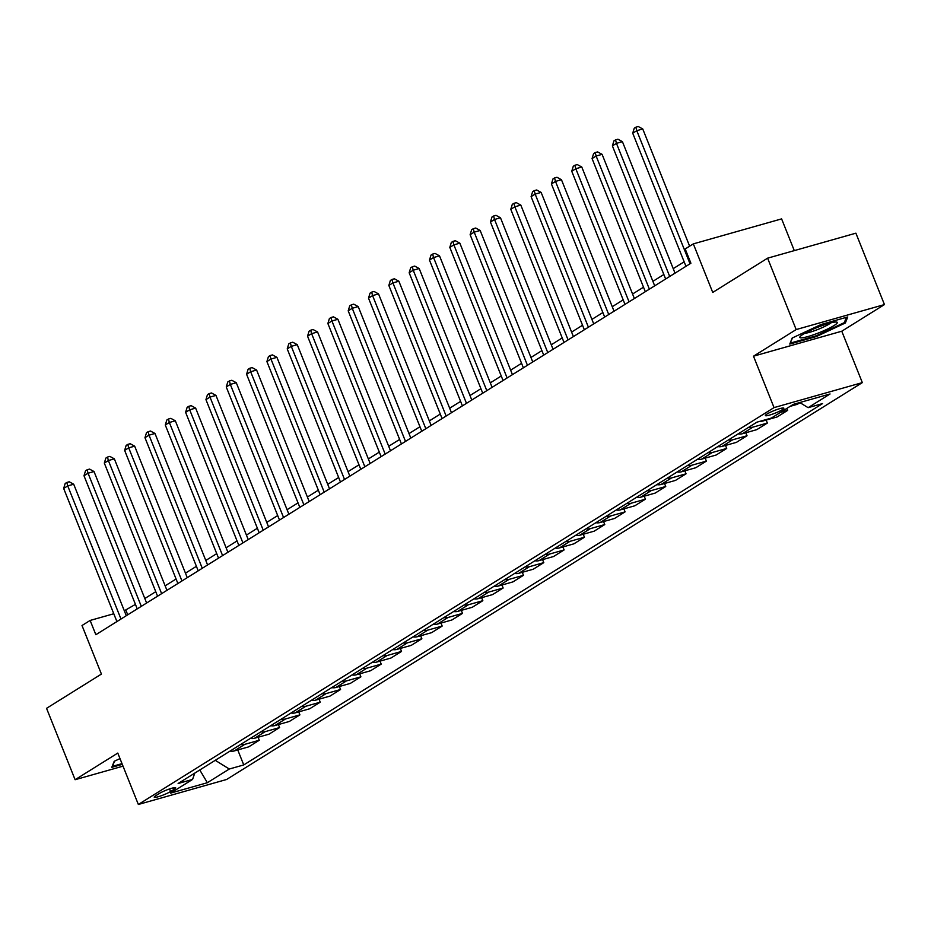 <?xml version="1.0" encoding="UTF-8"?>
<svg xmlns="http://www.w3.org/2000/svg" width="931" height="931" viewBox="0 0 931 931"><rect width="100%" height="100%" fill="white"/><g stroke="black" fill="none" stroke-linecap="round" stroke-linejoin="round"><path stroke-width="1.4" d="M767.004 414.039A9.938 1.362 158.2 0 0 765.41 415.563A9.938 1.362 158.2 0 0 772.16 414.26A9.938 1.362 158.2 0 0 782.273 409.71A9.938 1.362 158.2 0 0 783.867 408.185A9.938 1.362 158.2 0 0 777.117 409.489A9.938 1.362 158.2 0 0 767.004 414.039M794.294 250.614L781.609 218.89L693.327 243.875L685.193 248.949L690.907 263.229L95.846 634.721L90.132 620.442L82.009 625.516L101.421 674.067L46.55 708.328L75.108 779.713L123.02 766.155M884.45 304.577L855.892 233.181L767.61 258.166L796.168 329.562L753.493 356.201L774.045 407.603L862.327 382.618L841.775 331.215L884.45 304.577L796.168 329.562M774.045 407.603L138.347 804.477L226.629 779.48L862.327 382.618M170.559 791.525L174.132 789.29A9.624 1.327 158.2 0 0 175.68 787.812A9.624 1.327 158.2 0 0 169.139 789.081A9.624 1.327 158.2 0 0 159.341 793.48L155.768 795.714A9.624 1.327 158.2 0 0 154.22 797.192A9.624 1.327 158.2 0 0 160.76 795.924A9.624 1.327 158.2 0 0 170.559 791.525L169.523 788.941M215.247 760.324L229.305 769.018L243.747 764.933L822.55 403.589L808.108 407.673L799.799 402.541M229.305 769.018L207.357 782.715L170.617 793.119L192.566 779.422L194.788 773.102M808.108 407.673L830.056 393.976L793.317 404.368L771.368 418.077L756.926 422.162L178.124 783.506L192.566 779.422M693.327 243.875L712.739 292.427L767.61 258.166M138.347 804.477L117.783 753.074L75.108 779.713M135.437 604.382L124.312 610.771M113.791 613.75L90.132 620.442M684.157 261.809L673.218 268.64M663.838 274.505L652.887 281.337M643.519 287.19L632.568 294.021M623.188 299.875L612.249 306.706M602.869 312.56L591.918 319.391M582.538 325.245L571.599 332.088M562.219 337.941L551.28 344.773M541.9 350.626L530.949 357.457M521.569 363.311L510.63 370.142M501.25 375.996L490.311 382.839M480.931 388.692L469.98 395.524M460.601 401.377L449.661 408.209M440.282 414.062L429.342 420.893M419.962 426.747L409.012 433.578M399.632 439.444L388.692 446.275M379.313 452.129L368.373 458.96M358.994 464.813L348.043 471.645M338.663 477.498L327.724 484.329M318.344 490.195L307.405 497.026M298.025 502.88L287.074 509.711M277.694 515.565L266.755 522.396M257.375 528.249L246.436 535.081M237.056 540.934L226.105 547.777M216.725 553.631L205.786 560.462M196.406 566.316L185.467 573.147M176.087 579.001L165.136 585.832M155.756 591.685L144.817 598.517M127.722 614.821L125.929 610.317M243.747 764.933L237.754 749.944M230.085 751.061A12.417 9.776 58 0 0 234.263 750.933L248.705 746.848L259.272 740.25L258.073 737.259M800.008 402.669L797.425 404.287L790.163 406.335M780.411 412.421L787.673 410.373L786.881 408.395M787.673 410.373L777.106 416.972L762.664 421.056A12.417 9.776 58 0 1 759.777 421.347M748.733 427.271A12.417 9.776 58 0 0 752.911 427.143L767.342 423.058L766.155 420.067M767.342 423.058L756.775 429.656L742.344 433.741A12.417 9.776 58 0 1 738.167 433.869M728.414 439.967A12.417 9.776 58 0 0 732.592 439.828L747.023 435.743L745.824 432.752M747.023 435.743L736.456 442.341L722.025 446.426A12.417 9.776 58 0 1 717.848 446.566M708.084 452.652A12.417 9.776 58 0 0 712.262 452.524L726.704 448.439L725.505 445.449M726.704 448.439L716.137 455.026L701.695 459.123A12.417 9.776 58 0 1 697.517 459.251M687.765 465.337A12.417 9.776 58 0 0 691.942 465.209L706.373 461.124L705.186 458.133M706.373 461.124L695.806 467.723L681.376 471.808A12.417 9.776 58 0 1 677.198 471.936M667.446 478.022A12.417 9.776 58 0 0 671.623 477.894L686.054 473.809L684.855 470.818M686.054 473.809L675.487 480.408L661.057 484.492A12.417 9.776 58 0 1 656.879 484.62M647.115 490.718A12.417 9.776 58 0 0 651.293 490.579L665.735 486.494L664.536 483.503M665.735 486.494L655.168 493.093L640.726 497.177A12.417 9.776 58 0 1 636.548 497.317M626.796 503.403A12.417 9.776 58 0 0 630.974 503.275L645.404 499.179L644.217 496.2M645.404 499.179L634.837 505.777L620.407 509.862A12.417 9.776 58 0 1 616.229 510.002M606.477 516.088A12.417 9.776 58 0 0 610.655 515.96L625.085 511.875L623.886 508.885M625.085 511.875L614.518 518.474L600.076 522.559A12.417 9.776 58 0 1 595.91 522.687M586.146 528.773A12.417 9.776 58 0 0 590.324 528.645L604.766 524.56L603.567 521.569M604.766 524.56L594.199 531.159L579.757 535.244A12.417 9.776 58 0 1 575.579 535.372M565.827 541.47A12.417 9.776 58 0 0 570.005 541.33L584.435 537.245L583.248 534.254M584.435 537.245L573.868 543.844L559.438 547.928A12.417 9.776 58 0 1 555.26 548.056M545.508 554.154A12.417 9.776 58 0 0 549.686 554.026L564.116 549.93L562.918 546.939M564.116 549.93L553.549 556.529L539.107 560.613A12.417 9.776 58 0 1 534.941 560.753M525.177 566.839A12.417 9.776 58 0 0 529.355 566.711L543.797 562.627L542.598 559.636M543.797 562.627L533.23 569.225L518.788 573.31A12.417 9.776 58 0 1 514.61 573.438M504.858 579.524A12.417 9.776 58 0 0 509.036 579.396L523.466 575.311L522.279 572.321M523.466 575.311L512.9 581.91L498.469 585.995A12.417 9.776 58 0 1 494.291 586.123M484.539 592.209A12.417 9.776 58 0 0 488.717 592.081L503.147 587.996L501.949 585.005M503.147 587.996L492.58 594.595L478.138 598.68A12.417 9.776 58 0 1 473.96 598.808M464.208 604.906A12.417 9.776 58 0 0 468.386 604.766L482.828 600.681L481.63 597.69M482.828 600.681L472.261 607.28L457.819 611.364A12.417 9.776 58 0 1 453.641 611.504M443.889 617.59A12.417 9.776 58 0 0 448.067 617.462L462.498 613.378L461.299 610.387M462.498 613.378L451.931 619.965L437.5 624.061A12.417 9.776 58 0 1 433.322 624.189M423.57 630.275A12.417 9.776 58 0 0 427.736 630.147L442.178 626.063L440.98 623.072M442.178 626.063L431.612 632.661L417.169 636.746A12.417 9.776 58 0 1 412.992 636.874M403.239 642.96A12.417 9.776 58 0 0 407.417 642.832L421.859 638.747L420.661 635.757M421.859 638.747L411.281 645.346L396.85 649.431A12.417 9.776 58 0 1 392.673 649.559M382.92 655.657A12.417 9.776 58 0 0 387.098 655.517L401.529 651.432L400.33 648.442M401.529 651.432L390.962 658.031L376.531 662.116A12.417 9.776 58 0 1 372.353 662.255M362.601 668.342A12.417 9.776 58 0 0 366.767 668.214L381.21 664.117L380.011 661.138M381.21 664.117L370.643 670.716L356.201 674.812A12.417 9.776 58 0 1 352.023 674.94M342.271 681.027A12.417 9.776 58 0 0 346.448 680.898L360.891 676.814L359.692 673.823M360.891 676.814L350.312 683.412L335.882 687.497A12.417 9.776 58 0 1 331.704 687.625M321.951 693.711A12.417 9.776 58 0 0 326.129 693.583L340.56 689.499L339.361 686.508M340.56 689.499L329.993 696.097L315.562 700.182A12.417 9.776 58 0 1 311.385 700.31M301.621 706.408A12.417 9.776 58 0 0 305.799 706.268L320.241 702.183L319.042 699.193M320.241 702.183L309.674 708.782L295.232 712.867A12.417 9.776 58 0 1 291.054 712.995M281.302 719.093A12.417 9.776 58 0 0 285.48 718.965L299.922 714.868L298.723 711.878M299.922 714.868L289.343 721.467L274.913 725.552A12.417 9.776 58 0 1 270.735 725.691M260.983 731.778A12.417 9.776 58 0 0 265.16 731.65L279.591 727.565L278.392 724.574M279.591 727.565L269.024 734.163L254.594 738.248A12.417 9.776 58 0 1 250.416 738.376M240.652 744.463A12.417 9.776 58 0 0 244.83 744.335L259.272 740.25M199.781 769.984L207.357 782.715M119.994 758.59L114.199 761.302L111.801 767.33L122.298 764.363M753.493 356.201L841.775 331.215M821.165 324.477L792.176 338.034L789.779 344.074L816.371 336.545L845.348 322.987L847.745 316.959L821.165 324.477M844.754 321.498L845.348 322.987M816.08 335.823L816.371 336.545M126.29 615.717L73.7 484.225L67.73 485.912L120.983 619.034M63.669 488.449L65.193 483.468L66.823 482.456L67.73 485.912L63.669 488.449L116.91 621.571M66.823 482.456L69.208 481.781L73.7 484.225M146.621 603.032L94.019 471.54L88.061 473.227L141.303 606.349M83.999 475.764L85.524 470.783L87.142 469.771L88.061 473.227L83.999 475.764L137.241 608.886M87.142 469.771L89.527 469.096L94.019 471.54M166.94 590.335L114.35 458.843L108.38 460.542L161.622 593.652M104.319 463.079L105.843 458.099L107.472 457.074L108.38 460.542L104.319 463.079L157.56 596.189M107.472 457.074L109.858 456.399L114.35 458.843M187.259 577.651L134.669 446.158L128.711 447.846L181.952 580.967M124.638 450.383L126.162 445.402L127.791 444.39L128.711 447.846L124.638 450.383L177.879 583.504M127.791 444.39L130.177 443.715L134.669 446.158M207.59 564.966L154.988 433.474L149.03 435.161L202.271 568.282M144.968 437.698L146.493 432.717L148.11 431.705L149.03 435.161L144.968 437.698L198.21 570.819M148.11 431.705L150.496 431.03L154.988 433.474M122.008 763.641L112.476 766.341L114.548 761.139M834.048 325.559A20.179 2.77 158.2 0 0 836.48 322.045A20.179 2.77 158.2 0 0 821.351 325.897A20.179 2.77 158.2 0 0 803.022 334.334A20.179 2.77 158.2 0 0 800.101 336.603A20.179 2.77 158.2 0 0 811.355 335.509A20.179 2.77 158.2 0 0 834.048 325.559M804.733 333.321A15.28 2.095 158.2 0 0 829.242 324.011A15.28 2.095 158.2 0 0 830.871 322.871M790.314 342.724L792.525 337.883M846.407 317.331L844.301 322.65L816.219 335.788L790.454 343.074M227.909 552.281L175.319 420.789L169.349 422.476L222.59 555.598M165.287 425.013L166.812 420.032L168.441 419.02L169.349 422.476L165.287 425.013L218.529 558.135M168.441 419.02L170.827 418.345L175.319 420.789M248.228 539.584L195.638 408.104L189.68 409.791L242.921 542.913M185.606 412.328L187.131 407.347L188.76 406.335L189.68 409.791L185.606 412.328L238.86 545.45M188.76 406.335L191.146 405.648L195.638 408.104M268.559 526.899L215.957 395.407L209.999 397.095L263.24 530.216M205.937 399.632L207.462 394.651L209.079 393.638L209.999 397.095L205.937 399.632L259.179 532.753M209.079 393.638L211.465 392.963L215.957 395.407M288.878 514.215L236.288 382.722L230.318 384.41L283.559 517.531M226.256 386.947L227.781 381.966L229.41 380.954L230.318 384.41L226.256 386.947L279.498 520.068M229.41 380.954L231.796 380.279L236.288 382.722M309.197 501.53L256.607 370.038L250.648 371.725L303.89 504.846M246.575 374.262L248.1 369.281L249.729 368.269L250.648 371.725L246.575 374.262L299.829 507.383M249.729 368.269L252.115 367.594L256.607 370.038M329.527 488.845L276.926 357.353L270.968 359.04L324.209 492.162M266.906 361.577L268.431 356.596L270.048 355.584L270.968 359.04L266.906 361.577L320.148 494.698M270.048 355.584L272.434 354.909L276.926 357.353M349.847 476.148L297.257 344.656L291.287 346.344L344.528 479.465M287.225 348.892L288.75 343.911L290.379 342.887L291.287 346.344L287.225 348.892L340.467 482.002M290.379 342.887L292.765 342.212L297.257 344.656M370.166 463.463L317.576 331.971L311.617 333.659L364.859 466.78M307.544 336.196L309.069 331.215L310.698 330.202L311.617 333.659L307.544 336.196L360.797 469.317M310.698 330.202L313.084 329.527L317.576 331.971M390.496 450.779L337.906 319.286L331.936 320.974L385.178 454.095M327.875 323.511L329.399 318.53L331.017 317.518L331.936 320.974L327.875 323.511L381.116 456.632M331.017 317.518L333.403 316.843L337.906 319.286M410.815 438.094L358.226 306.602L352.255 308.289L405.509 441.41M348.194 310.826L349.719 305.845L351.348 304.833L352.255 308.289L348.194 310.826L401.436 443.947M351.348 304.833L353.733 304.158L358.226 306.602M431.134 425.397L378.545 293.905L372.586 295.604L425.828 428.714M368.513 298.141L370.038 293.16L371.667 292.136L372.586 295.604L368.513 298.141L421.766 431.251M371.667 292.136L374.053 291.461L378.545 293.905M451.465 412.712L398.875 281.22L392.905 282.908L446.147 416.029M388.844 285.445L390.368 280.464L391.986 279.451L392.905 282.908L388.844 285.445L442.085 418.566M391.986 279.451L394.372 278.776L398.875 281.22M471.784 400.027L419.194 268.535L413.224 270.223L466.478 403.344M409.163 272.76L410.687 267.779L412.317 266.766L413.224 270.223L409.163 272.76L462.404 405.881M412.317 266.766L414.702 266.091L419.194 268.535M492.103 387.343L439.513 255.85L433.555 257.538L486.797 390.659M429.482 260.075L431.006 255.094L432.636 254.082L433.555 257.538L429.482 260.075L482.735 393.196M432.636 254.082L435.021 253.407L439.513 255.85M512.434 374.646L459.844 243.166L453.874 244.853L507.116 377.963M449.813 247.39L451.337 242.409L452.955 241.385L453.874 244.853L449.813 247.39L503.054 380.511M452.955 241.385L455.34 240.71L459.844 243.166M532.753 361.961L480.163 230.469L474.193 232.156L527.446 365.278M470.132 234.693L471.656 229.713L473.285 228.7L474.193 232.156L470.132 234.693L523.373 367.815M473.285 228.7L475.671 228.025L480.163 230.469M553.072 349.276L500.482 217.784L494.524 219.472L547.765 352.593M490.451 222.009L491.975 217.028L493.605 216.015L494.524 219.472L490.451 222.009L543.704 355.13M493.605 216.015L495.99 215.34L500.482 217.784M573.403 336.591L520.813 205.099L514.843 206.787L568.085 339.908M510.782 209.324L512.306 204.343L513.924 203.33L514.843 206.787L510.782 209.324L564.023 342.445M513.924 203.33L516.309 202.655L520.813 205.099M593.722 323.907L541.132 192.414L535.162 194.102L588.415 327.223M531.101 196.639L532.625 191.658L534.254 190.646L535.162 194.102L531.101 196.639L584.342 329.76M534.254 190.646L536.64 189.971L541.132 192.414M614.053 311.21L561.451 179.718L555.493 181.405L608.734 314.527M551.42 183.942L552.944 178.973L554.573 177.949L555.493 181.405L551.42 183.942L604.673 317.064M554.573 177.949L556.959 177.274L561.451 179.718M634.372 298.525L581.782 167.033L575.812 168.72L629.053 301.842M571.75 171.257L573.275 166.277L574.893 165.264L575.812 168.72L571.75 171.257L624.992 304.379M574.893 165.264L577.278 164.589L581.782 167.033M654.691 285.84L602.101 154.348L596.131 156.036L649.384 289.157M592.069 158.573L593.594 153.592L595.223 152.579L596.131 156.036L592.069 158.573L645.311 291.694M595.223 152.579L597.609 151.904L602.101 154.348M675.022 273.155L622.42 141.663L616.462 143.351L669.703 276.472M612.389 145.888L613.913 140.907L615.542 139.894L616.462 143.351L612.389 145.888L665.642 279.009M615.542 139.894L617.928 139.219L622.42 141.663M689.627 246.18L642.751 128.967L636.781 130.666L690.022 263.776M632.719 133.203L634.244 128.222L635.861 127.198L636.781 130.666L632.719 133.203L685.961 266.313M635.861 127.198L638.259 126.523L642.751 128.967M244.83 744.335L234.263 750.933M265.16 731.65L254.594 738.248M285.48 718.965L274.913 725.552M305.799 706.268L295.232 712.867M326.129 693.583L315.562 700.182M346.448 680.898L335.882 687.497M366.767 668.214L356.201 674.812M387.098 655.517L376.531 662.116M407.417 642.832L396.85 649.431M427.736 630.147L417.169 636.746M448.067 617.462L437.5 624.061M468.386 604.766L457.819 611.364M488.717 592.081L478.138 598.68M509.036 579.396L498.469 585.995M529.355 566.711L518.788 573.31M549.686 554.026L539.107 560.613M570.005 541.33L559.438 547.928M590.324 528.645L579.757 535.244M610.655 515.96L600.076 522.559M630.974 503.275L620.407 509.862M651.293 490.579L640.726 497.177M671.623 477.894L661.057 484.492M691.942 465.209L681.376 471.808M712.262 452.524L701.695 459.123M732.592 439.828L722.025 446.426M752.911 427.143L742.344 433.741M764.188 420.102L762.664 421.056M173.538 787.801L174.132 789.29"/></g></svg>
